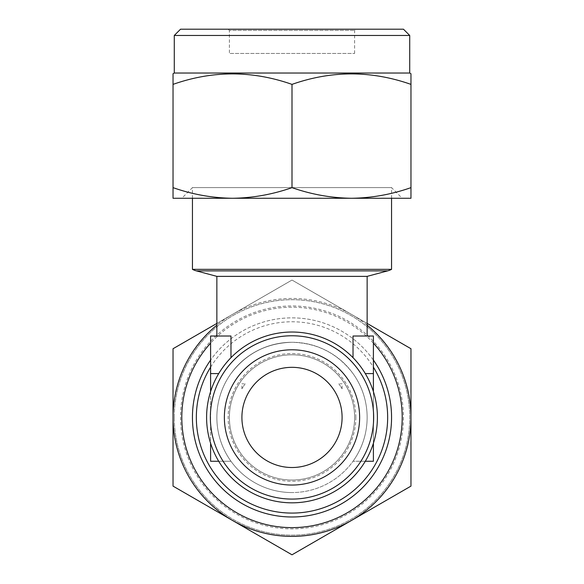 <?xml version="1.0" encoding="UTF-8"?>
<svg xmlns="http://www.w3.org/2000/svg" width="584" height="584" viewBox="0 0 584 584"><rect width="100%" height="100%" fill="white"/><g stroke="black" fill="none" stroke-linecap="round" stroke-linejoin="round"><path stroke-width="0.44" stroke-dasharray="2.92 2.19" d="M403.456 417.421A111.456 111.456 0 0 1 292 528.878A111.456 111.456 0 0 1 180.544 417.421A111.456 111.456 0 0 1 292 305.965A111.456 111.456 0 0 1 403.456 417.421M174.28 417.421A117.72 117.72 0 0 0 292 535.141A117.72 117.72 0 0 0 409.72 417.421A117.72 117.72 0 0 0 292 299.702A117.72 117.72 0 0 0 174.28 417.421A117.72 117.72 0 0 0 292 535.141A117.72 117.72 0 0 0 409.72 417.421A117.72 117.72 0 0 0 292 299.702A117.72 117.72 0 0 0 174.28 417.421M373.402 343.137A110.208 110.208 0 0 0 210.598 343.137M391.557 417.421A99.557 99.557 0 0 0 292 317.864A99.557 99.557 0 0 0 192.443 417.421A99.557 99.557 0 0 0 292 516.986A99.557 99.557 0 0 0 391.557 417.421M229.381 417.421A62.619 62.619 0 0 1 292 354.809A62.619 62.619 0 0 1 354.619 417.421A62.619 62.619 0 0 0 292 354.809A62.619 62.619 0 0 0 229.381 417.421A62.619 62.619 0 0 0 292 480.041A62.619 62.619 0 0 0 354.619 417.421A62.619 62.619 0 0 1 292 480.041A62.619 62.619 0 0 1 229.381 417.421M355.868 417.421A63.868 63.868 0 0 0 292 353.554A63.868 63.868 0 0 0 228.132 417.421A63.868 63.868 0 0 0 292 481.289A63.868 63.868 0 0 0 355.868 417.421M410.968 417.421L410.968 486.114L292 554.8L173.032 486.114L173.032 348.736L292 280.05L410.968 348.736L410.968 417.421M342.093 417.421A50.093 50.093 0 0 0 292 367.329A50.093 50.093 0 0 0 241.907 417.421A50.093 50.093 0 0 0 292 467.514A50.093 50.093 0 0 0 342.093 417.421M292 492.56A75.139 75.139 0 0 1 216.861 417.421A75.139 75.139 0 0 1 292 342.282A75.139 75.139 0 0 1 367.139 417.421A75.139 75.139 0 0 1 292 492.56A75.139 75.139 0 0 0 367.139 417.421A75.139 75.139 0 0 0 292 342.282C317.346 342.976 337.691 353.408 353.028 373.592A75.139 75.139 0 0 1 353.028 461.258A75.139 75.139 0 0 0 353.028 373.592C337.691 353.408 317.346 342.976 292 342.282C266.654 342.976 246.309 353.408 230.972 373.592C246.309 353.408 266.654 342.976 292 342.282A75.139 75.139 0 0 0 216.861 417.421A75.139 75.139 0 0 0 292 492.56M365.292 461.258L353.028 461.258L373.402 461.258L373.402 336.019L353.028 336.019L367.139 336.019L353.028 336.019L353.028 357.685M216.861 336.019L230.972 336.019L216.861 336.019M230.972 357.685L230.972 336.019L210.598 336.019L210.598 461.258L230.972 461.258A75.139 75.139 0 0 1 230.972 373.592A75.139 75.139 0 0 0 230.972 461.258L218.708 461.258M373.402 360.102A99.557 99.557 0 0 0 210.598 360.102M391.557 198.268L391.557 187.617L402.208 198.268L181.792 198.268L402.208 198.268M192.443 198.268L192.443 187.617L391.557 187.617L192.443 187.617L181.792 198.268M403.456 29.2L180.544 29.2M174.28 35.463L409.72 35.463M354.619 53.443L354.619 30.456L355.868 29.2L228.132 29.2L229.381 30.456L354.619 30.456L229.381 30.456L229.381 53.443L354.619 53.443L229.381 53.443M174.28 73.029L409.72 73.029M410.968 187.639L410.968 198.268L173.032 198.268L173.032 187.639C192.45 194.443 212.277 197.991 232.512 198.268C252.799 197.976 272.626 194.436 292 187.639C311.425 194.443 331.252 197.991 351.488 198.268C371.767 197.976 391.594 194.436 410.968 187.639L410.968 84.381C371.409 70.423 331.756 70.423 292 84.381C252.441 70.423 212.788 70.423 173.032 84.381L173.032 73.752M228.132 29.2L355.868 29.2M173.032 187.639L173.032 84.381M292 187.639L292 84.381M192.443 269.341L391.557 269.341M367.139 276.371L216.861 276.371M373.402 391.594L373.402 443.249M365.292 373.592L373.402 373.592M210.598 373.592L218.708 373.592M210.598 391.594L210.598 443.249M367.139 323.426L292 280.05L216.861 323.426M367.139 325.186A118.968 118.968 0 0 0 216.861 325.186M338.881 383.805C343.107 390.287 343.107 390.287 338.881 383.805C343.107 390.287 343.107 390.287 338.881 383.805L342.093 383.805L338.881 383.805M245.119 383.805C240.893 390.28 240.893 390.28 245.119 383.805C240.893 390.28 240.893 390.28 245.119 383.805L241.907 383.805L245.119 383.805M210.598 367.183A95.659 95.659 0 0 1 373.402 367.183M387.659 270.874L196.341 270.874M342.093 388.82L342.093 383.805M241.907 388.82L241.907 383.805"/><path stroke-width="0.88" d="M210.598 343.137A110.208 110.208 0 0 0 292 527.629A110.208 110.208 0 0 0 373.402 343.137M292 499.079A81.65 81.65 0 0 0 373.651 417.421A81.65 81.65 0 0 0 292 335.771A81.65 81.65 0 0 0 210.349 417.421A81.65 81.65 0 0 0 292 499.079M292 502.824A85.403 85.403 0 0 0 377.403 417.421A85.403 85.403 0 0 0 292 332.026A85.403 85.403 0 0 0 206.597 417.421A85.403 85.403 0 0 0 292 502.824M292 485.049A67.627 67.627 0 0 0 359.627 417.421A67.627 67.627 0 0 0 292 349.794A67.627 67.627 0 0 0 224.373 417.421A67.627 67.627 0 0 0 292 485.049M241.907 417.421A50.093 50.093 0 0 1 292 367.329A50.093 50.093 0 0 1 342.093 417.421A50.093 50.093 0 0 1 292 467.514A50.093 50.093 0 0 1 241.907 417.421M216.861 336.019L216.861 276.371L367.139 276.371L387.659 270.874A18.783 18.783 0 0 0 391.557 269.341L192.443 269.341L192.443 198.268M216.861 276.371L196.341 270.874A18.783 18.783 0 0 1 192.443 269.341M367.139 336.019L367.139 276.371M218.708 373.592L210.598 373.592L210.598 336.019L230.972 336.019L230.972 357.685M353.028 357.685L353.028 336.019L373.402 336.019L373.402 391.594M210.598 360.102A99.557 99.557 0 0 0 292 516.986A99.557 99.557 0 0 0 373.402 360.102M391.557 269.341L391.557 198.268M409.72 35.463L174.28 35.463L180.544 29.2L403.456 29.2L409.72 35.463L409.72 73.029L410.968 73.752L410.968 84.381L410.968 73.752M174.28 35.463L174.28 73.029L173.032 73.752L173.032 84.381C212.591 70.423 252.244 70.423 292 84.381C331.559 70.423 371.212 70.423 410.968 84.381L410.968 187.639C391.55 194.443 371.723 197.991 351.488 198.268C331.201 197.976 311.374 194.436 292 187.639L292 84.381M409.72 73.029L174.28 73.029M292 187.639C272.575 194.443 252.748 197.991 232.512 198.268C212.233 197.976 192.406 194.436 173.032 187.639L173.032 84.381M173.032 187.639L173.032 198.268L410.968 198.268L410.968 187.639M373.402 443.249L373.402 461.258L365.292 461.258M373.402 373.592L365.292 373.592M218.708 461.258L210.598 461.258L210.598 443.249M210.598 373.592L210.598 391.594M216.861 323.426L173.032 348.736L173.032 486.114L292 554.8L410.968 486.114L410.968 348.736L367.139 323.426M216.861 325.186A118.968 118.968 0 0 0 232.512 520.454A118.968 118.968 0 0 0 410.968 417.421A118.968 118.968 0 0 0 367.139 325.186M373.402 367.183A95.659 95.659 0 0 1 292 513.081A95.659 95.659 0 0 1 210.598 367.183M196.341 270.874L387.659 270.874"/></g></svg>
